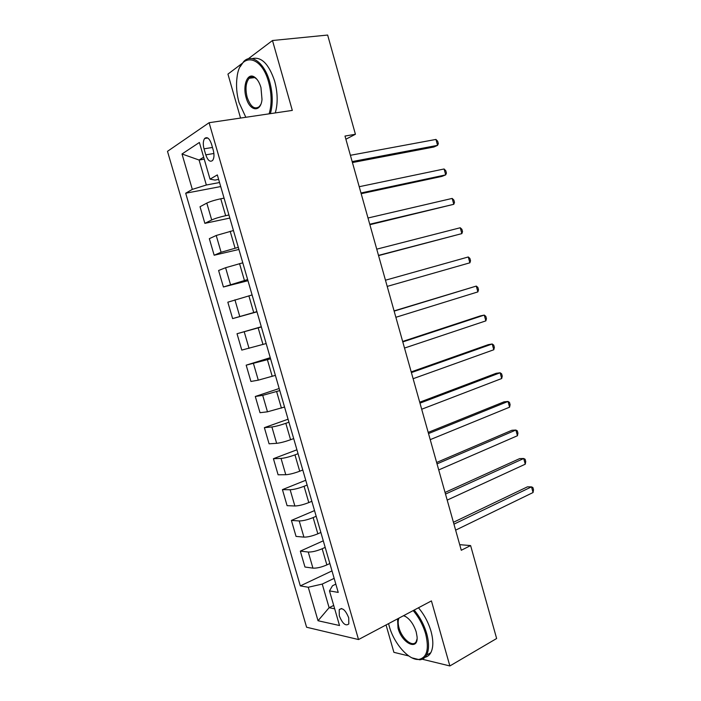 <?xml version="1.0" encoding="UTF-8"?>
<svg xmlns="http://www.w3.org/2000/svg" width="701" height="701" viewBox="0 0 701 701"><rect width="100%" height="100%" fill="white"/><g stroke="black" fill="none" stroke-linecap="round" stroke-linejoin="round"><path stroke-width="1.05" d="M348.712 617.8C345.462 609.923 342.29 607.215 339.214 609.677L339.302 615.846C342.526 623.706 345.689 626.405 348.809 623.943L348.712 617.8M386.049 624.959L393.901 652.333L408.762 655.943M167.495 151.328L306.6 627.237L358.526 639.549L209.1 122.71L167.495 151.328M242.09 63.441L227.939 74.113L240.548 118.057M345.891 139.219L355.425 134.268L344.997 136.055L461.276 550.267L470.608 545.58L459.707 544.668M204.035 148.84L205.779 154.851C207.855 160.599 210.16 162.439 212.683 160.371C214.199 158.032 214.383 154.623 213.253 150.145L211.492 144.038C209.415 138.316 207.128 136.476 204.631 138.5C203.088 140.875 202.887 144.318 204.035 148.84L212.473 147.455M203.658 157.164L199.084 160.03L206.339 185.011L192.319 189.384L185.695 193.222L300.317 585.887L331.994 570.912M192.319 189.384L182.006 153.983L199.391 142.461L210.028 179.141L214.953 180.087L218.633 179.403M335.823 584.135L332.511 585.738L329.479 590.899L338.224 592.406L217.336 174.917L210.028 179.141M329.479 590.899L339.529 625.52L318.026 620.736L308.265 587.254L300.317 585.887M209.1 122.71L292.308 110.407L272.487 40.518L248.233 58.805M272.487 40.518L327.647 35.05L355.425 134.268M422.212 659.22L449.867 665.95L496.632 638.515L470.608 545.58M449.867 665.95L431.422 600.915L358.526 639.549M204.236 159.153L199.084 160.03L182.006 153.983M333.694 605.427L329.111 607.706L334.675 608.81M219.536 182.532L206.339 185.011M224.057 198.138L220.762 198.786C214.795 200.065 210.151 201.502 206.804 203.097L200.03 206.734L204.876 223.356L229.832 218.072M228.938 215.005L225.661 215.689C219.72 217.021 215.067 218.44 211.702 219.956L204.876 223.356M233.442 230.541L216.215 235.475L209.336 238.673L214.155 255.234L238.918 249.46M238.305 247.339L221.095 252.264L214.155 255.234M242.783 262.814L225.591 267.721L218.607 270.49L223.409 286.989L247.97 280.715M247.628 279.55L223.409 286.989M252.088 294.955L227.834 302.184L232.618 318.605L256.978 311.84M256.916 311.621L232.618 318.605M261.359 326.964L237.026 333.737L261.298 326.745M266.161 343.56L241.784 350.097L237.026 333.737M270.586 358.842L246.174 365.168L270.253 357.685M275.379 375.368L258.283 380.161L250.923 381.467L246.174 365.168M279.787 390.588L262.709 395.373L255.295 396.477L279.182 388.512M284.545 407.044L267.484 411.811L260.018 412.705L255.295 396.477M288.935 422.204L285.824 423.316C280.146 425.27 275.502 426.48 271.892 426.962L264.373 427.654L288.076 419.216M293.684 438.589L290.582 439.737C284.93 441.735 280.286 442.936 276.65 443.33L269.079 443.812L264.373 427.654M298.056 453.687L294.972 454.87C289.329 456.912 284.685 458.095 281.04 458.419L273.416 458.699L296.926 449.797M302.779 470.012L299.704 471.221C294.087 473.315 289.452 474.481 285.78 474.726L278.104 474.796L273.416 458.699M307.134 485.048L304.076 486.292C298.477 488.422 293.833 489.578 290.144 489.745L282.424 489.631L305.75 480.255M311.84 501.303L308.79 502.582C303.218 504.764 298.573 505.894 294.867 505.991L287.095 505.666L282.424 489.631M316.177 516.278L313.145 517.583C307.581 519.809 302.946 520.931 299.222 520.948L291.397 520.431L314.53 510.591M320.865 532.471L317.842 533.812C312.304 536.081 307.669 537.185 303.919 537.124L296.05 536.405L291.397 520.431M325.185 547.385L322.171 548.752C316.65 551.065 312.015 552.16 308.256 552.029L300.335 551.117L323.284 540.813M329.856 563.508L326.859 564.91C321.356 567.275 316.721 568.345 312.935 568.134L304.961 567.021L300.335 551.117M334.158 578.36L322.241 584.064L329.111 607.706L318.026 620.736M185.695 193.222L220.71 186.562M308.265 587.254L322.241 584.064M352.437 162.553L433.875 147.008L437.582 145.344L352.165 161.589M435.961 139.429L437.687 141.269L438.335 143.626L437.582 145.344L435.961 139.429L350.404 155.298M361.181 193.695L441.963 176.389L445.705 174.873L360.98 192.985M444.084 168.976L445.783 170.72L446.432 173.068L445.705 174.873L444.084 168.976L359.219 186.711M369.883 224.706L453.792 204.298L369.751 224.241M452.18 198.418L453.854 200.057L454.493 202.396L453.792 204.298L452.18 198.418L367.999 218.002M378.558 255.602L461.854 233.608L378.496 255.383M460.242 227.755L461.889 229.288L462.529 231.619L461.854 233.608L460.242 227.755L376.752 249.162M385.462 280.207L468.286 256.969L469.889 262.805L387.206 286.402M468.286 256.969L469.889 258.406L470.529 260.728L469.889 262.805M269.123 113.834C271.909 104.475 271.751 93.934 268.641 82.192C261.324 54.424 239.751 52.277 237.052 77.189C235.957 85.408 236.614 93.864 239.032 102.548L245.823 117.277M240.136 66.805L243.755 61.486C251.519 53.145 264.592 62.976 269.71 81.842C272.82 93.548 273.04 104.151 270.376 113.65M260.947 87.485L262.008 99.446C260.754 112.922 249.679 111.336 246.147 97.658C242.528 86.048 247.164 72.922 253.85 76.681C256.908 78.372 259.274 81.973 260.947 87.485M256.952 79.309L254.507 77.39C252.518 76.444 250.739 76.742 249.17 78.267C245.797 82.569 245.131 88.922 247.164 97.325C250.537 106.797 254.586 109.891 259.317 106.596L260.772 104.449M252.071 58.647C261.307 56.343 268.851 63.861 274.678 81.211C277.771 92.882 277.973 103.45 275.283 112.922M388.573 623.627L389.265 626.291C393.918 643.509 408.981 660.71 418.891 659.413C427.023 657.608 429.275 649.091 425.647 633.853C423.036 625.055 418.874 617.301 413.178 610.58M414.168 610.063C419.89 616.898 424.07 624.749 426.707 633.625C429.196 642.835 429.152 650.002 426.558 655.12C424.972 657.959 422.703 659.527 419.759 659.807L411.986 657.862M403.706 615.601C409.2 618.045 413.362 623.469 416.201 631.89L417.077 636.841C418.304 651.325 401.901 643.404 398.019 628.114L397.546 618.869M398.974 618.116C397.888 620.525 397.905 623.785 399.035 627.894C401.901 638.953 413.099 648.004 416.245 641.503L417.069 638.856M418.471 607.776C424.201 614.584 428.381 622.4 431.001 631.25C433.481 640.434 433.42 647.584 430.808 652.701C429.415 655.19 427.496 656.706 425.034 657.249M405.607 616.477L403.425 615.75M394.146 311.121L476.286 286.087L477.88 291.896L395.872 317.29M394.085 310.902L476.286 286.087L477.872 287.419L478.503 289.732L477.88 291.896M402.786 341.913L484.26 315.091L485.854 320.874L404.512 348.064M402.663 341.457L480.369 315.897L484.26 315.091L485.811 316.326L486.45 318.631L485.854 320.874M411.399 372.59L492.207 343.989L493.793 349.755L413.117 378.706M411.207 371.889L488.282 344.655L492.207 343.989L493.732 345.12L494.363 347.424L493.793 349.755M419.978 403.145L500.128 372.774L501.706 378.522L421.687 409.235M419.715 402.208L496.168 373.3L500.128 372.774L501.618 373.817L502.249 376.104L501.706 378.522M428.521 433.568L508.015 401.454L509.592 407.185L430.221 439.641M428.188 432.403L504.028 401.839L508.015 401.454L509.478 402.4L510.109 404.679L509.592 407.185M437.03 463.887L515.875 430.037L517.443 435.733L438.721 469.933M436.635 462.485L511.853 430.283L515.875 430.037L517.312 430.878L517.934 433.157L517.443 435.733M445.503 494.074L523.7 458.507L525.268 464.185L447.194 500.102M445.047 492.444L519.651 458.612L523.7 458.507L525.11 459.251L525.732 461.521L525.268 464.185M453.941 524.155L531.498 486.871L533.058 492.531L455.632 530.149M453.424 522.289L527.424 486.844L531.498 486.871L532.883 487.528L533.505 489.78L533.058 492.531M225.661 215.689L220.762 198.786M235.054 248.101L230.173 231.26M244.404 280.365L239.54 263.602M253.718 312.506L248.873 295.813M262.989 344.506L258.17 327.884M272.225 376.384L267.431 359.823M281.425 408.131L276.641 391.64M290.582 439.737L285.824 423.316M299.704 471.221L294.972 454.87M308.79 502.582L304.076 486.292M317.842 533.812L313.145 517.583M326.859 564.91L322.171 548.752M211.702 219.956L206.804 203.097M221.095 252.264L216.215 235.475M230.454 284.431L225.591 267.721M239.768 316.475L234.931 299.826M249.048 348.388L244.228 331.81M258.283 380.161L253.49 363.653M267.484 411.811L262.709 395.373M276.65 443.33L271.892 426.962M285.78 474.726L281.04 458.419M294.867 505.991L290.144 489.745M303.919 537.124L299.222 520.948M312.935 568.134L308.256 552.029M213.901 153.484L205.779 154.851M341.536 608.512L339.214 609.677M207.776 138.009L204.631 138.5M249.17 78.267L254.849 77.574M254.507 77.39L253.85 76.681M430.808 652.701L426.558 655.12M418.891 659.413L419.759 659.807"/></g></svg>
